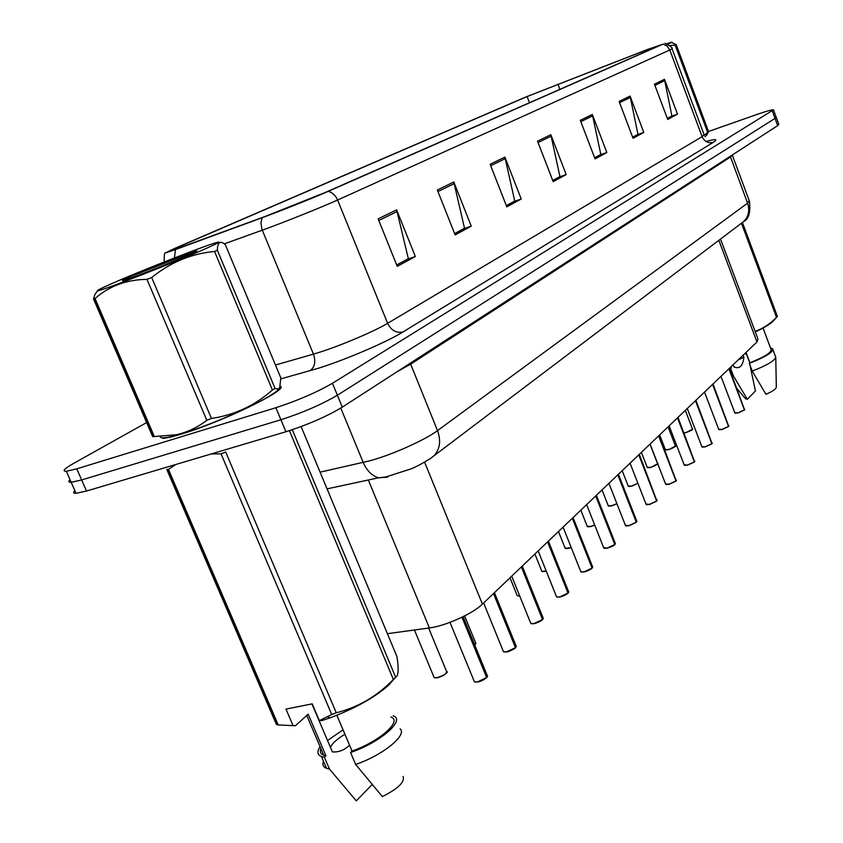 <?xml version="1.0" encoding="UTF-8"?>
<svg xmlns="http://www.w3.org/2000/svg" width="843" height="843" viewBox="0 0 843 843"><rect width="100%" height="100%" fill="white"/><g stroke="black" fill="none" stroke-linecap="round" stroke-linejoin="round"><path stroke-width="1.26" d="M720.523 239.064L757.952 338.97L756.972 341.984L482.417 604.125C472.997 613.556 445.273 626.043 429.393 627.951L387.401 633.683M162.667 438.349C166.682 438.097 173.194 436.59 182.214 433.829C222.605 421.774 289.307 389.16 280.371 386.315C289.307 389.16 222.605 421.774 182.214 433.829C173.194 436.59 166.682 438.097 162.667 438.349M646.117 50.053L660.701 45.037L325.113 192.531L264.976 216.525L170.212 251.172C167.199 252.046 169.454 250.845 176.988 247.589L527.086 96.555L646.117 50.053M647.118 49.611L524.81 97.419L174.174 248.643L165.376 252.932L175.544 249.528L262.226 217.694C280.002 211.203 314.702 197.346 328.285 191.329L663.156 44.089L647.118 49.611M74.837 490.615C72.909 492.502 73.299 493.408 76.028 493.313L86.513 491.037L285.935 431.742L280.919 419.751C302.89 412.627 321.71 404.45 337.379 395.23L775.033 118.389L776.129 117.061L775.033 118.389L337.379 395.23C321.71 404.45 302.89 412.627 280.919 419.751L81.666 479.941L280.919 419.751L275.882 407.717C297.853 400.52 316.705 392.374 332.448 383.28L773.484 109.843C771.861 109.664 766.477 111.16 757.341 114.332L708.531 131.466M70.064 479.73C68.114 481.574 68.483 482.438 71.191 482.301L81.666 479.941L71.191 482.301L66.355 471.269L76.797 468.824L275.882 407.717M378.128 218.864L397.264 266.346L415.346 256.525L396.631 209.844L378.128 218.864M396.705 264.965L408.349 258.664L396.631 209.844M407.317 259.222L415.346 256.525M437.327 190.012L455.146 234.912L471.248 226.156L453.797 181.993L437.327 190.012M454.63 233.595L464.514 228.242L453.797 181.993M463.524 228.78L471.248 226.156M490.131 164.28L506.801 206.851L521.237 199.011L504.883 157.093L490.131 164.28M506.316 205.608L514.757 201.045L504.883 157.093M513.798 201.561L521.237 199.011M654.463 84.184L667.698 119.453L677.498 114.132L664.463 79.316L654.463 84.184M667.308 118.431L671.882 115.955L664.463 79.316M671.039 116.408L677.498 114.132M619.11 101.423L633.061 138.273L643.789 132.446L630.058 96.081L619.11 101.423M632.661 137.198L637.972 134.311L630.058 96.081M637.108 134.785L643.789 132.446M580.311 120.328L595.063 158.906L606.844 152.509L592.334 114.469L580.311 120.328M594.642 157.789L600.827 154.427L592.334 114.469M599.931 154.922L606.844 152.509M537.528 141.181L553.187 181.656L566.19 174.585L550.816 134.701L537.528 141.181M552.734 180.476L559.952 176.566L550.816 134.701M559.025 177.072L566.19 174.585M705.011 136.745L707.129 134.532L705.011 136.745M146.64 422.575L73.741 463.323C64.237 468.729 61.771 471.374 66.355 471.269M463.545 228.832L454.651 233.648M407.338 259.275L396.726 265.018M599.953 154.964L594.652 157.831M637.129 134.827L632.671 137.24M671.06 116.45L667.329 118.473M513.819 201.614L506.337 205.66M559.046 177.114L552.755 180.518M285.935 431.742C307.916 424.703 326.694 416.505 342.29 407.148L777.689 125.639L778.774 124.269L776.255 117.398M734.78 412.775L738.078 412.828L744.411 409.909L738.194 412.922M744.422 409.972L729.016 368.676M744.411 409.909L728.868 368.812M718.7 429.308L722.029 429.403L728.521 426.41L722.145 429.509L719.068 429.719M728.531 426.463L712.714 384.239M728.521 426.41L712.556 384.387M701.84 446.642L705.191 446.779L711.861 443.703L705.317 446.885M711.882 443.755L695.612 400.562M711.861 443.703L695.454 400.72M684.147 464.83L687.53 465.03L694.379 461.848L687.656 465.136M694.39 461.901L677.667 417.706M694.379 461.848L677.487 417.875M665.548 483.945L668.952 484.209L676.002 480.931L669.089 484.314L665.991 484.472M676.012 480.984L658.794 435.726M676.002 480.931L658.615 435.905M667.814 44.142L669.194 43.541C672.145 42.234 672.725 41.844 670.923 42.392L666.918 43.752M704.263 135.238L707.614 132.34L675.117 45.069L669.848 45.564M675.117 45.069L676.191 44.595L708.626 131.74L706.434 135.375M707.614 132.34L708.626 131.74M704.927 136.598L706.308 135.523M671.723 42.529L676.191 44.595M112.161 283.438C101.086 288.295 96.281 290.719 97.746 290.719C100.317 291.415 176.788 261.593 206.493 248.295C221.098 241.762 222.763 240.371 211.488 244.133C192.847 250.371 138.199 271.994 112.161 283.438M93.531 299.002L95.048 298.548L154.332 436.548L152.699 436.674L93.531 299.002L94.964 294.302L97.704 290.719M154.332 436.548L176.461 434.725C187.589 432.174 197.705 427.359 206.809 420.278L146.988 279.37C126.598 279.602 109.284 285.988 95.048 298.548M146.988 279.37L151.687 277.516L211.456 418.455C234.681 414.977 254.997 405.494 272.415 389.982L275.05 388.423L277.916 389.097L279.655 387.98L280.803 377.833L225.313 244.649C220.213 240.297 217.557 242.152 217.346 250.213L275.05 388.423M272.415 389.982L214.543 251.467C191.435 253.627 170.476 262.31 151.687 277.516M214.543 251.467L217.346 250.213M160.117 436.569C160.254 438.645 166.103 438.107 177.652 434.935C202.172 428.276 249.128 408.434 268.538 396.6C274.555 393.007 278.106 390.309 279.202 388.507M206.809 420.278L211.456 418.455M130.76 276.515C121.645 280.54 119.948 281.636 125.691 279.802C134.617 276.925 164.459 265.239 181.456 257.947L194.101 252.457C197.304 250.898 197.641 250.487 195.112 251.214L130.76 276.515M180.613 258.306L188.916 253.343M195.934 251.52L193.553 251.699M733.136 364.745L733.926 366.842C739.469 369.382 742.799 366.199 743.895 357.284L743.115 355.209M743.895 357.284L738.31 359.803M755.317 331.931C763.737 327.969 769.564 324.513 772.778 321.562L774.222 319.94M755.096 331.352C763.105 328.559 770.228 323.87 776.487 317.295L776.782 317.042M746.023 352.437L749.912 362.775C764.991 356.747 772.03 352.258 771.018 349.318L763.063 328.043M749.912 362.775L749.332 363.344C765.844 356.831 773.589 351.952 772.578 348.717L770.544 348.064M749.332 363.344L752.241 371.078C767.551 365.103 775.391 360.34 775.75 356.81M752.241 371.078L765.96 394.334C772.978 391.173 776.435 388.707 776.319 386.937L775.771 357.59M776.487 317.295L741.471 223.258M742.441 222.584L777.383 316.441M729.595 368.128L731.25 367.938L730.86 366.916M745.317 353.112L745.686 354.113L746.255 353.575L745.581 353.818M729.385 368.676L731.25 367.938M732.293 376.357L733.558 376.189L730.649 368.496M746.255 353.575L749.09 361.099M749.933 364.956L755.444 390.973L747.351 399.287L733.558 376.189M745.001 398.159L747.351 399.287M344.913 734.232C336.905 739.1 332.089 743.494 330.456 747.404M311.931 703.905L332.384 751.924C338.865 752.325 344.587 750.07 349.55 745.159M320.93 748.668C319.645 751.851 320.582 754.032 323.723 755.223L325.914 755.771L308.169 714.179L295.408 725.718L293.079 725.654L285.977 709.089L312.226 703.852L319.349 720.586L331.731 714.548L221.045 453.84L211.372 453.913M221.045 453.84L225.682 452.006L336.252 712.767C358.033 707.361 377.074 696.255 393.365 679.469L395.662 677.287C398.476 675.865 398.897 668.952 396.937 656.571L301.109 426.59M319.349 720.586L321.657 720.649L330.098 717.846C355.145 708.457 374.703 697.519 388.781 685.032L395.167 677.772M331.731 714.548L336.252 712.767M336.884 715.285L352.047 751.05C379.75 741.418 402.849 720.681 390.857 717.035M352.047 751.05L350.572 752.493C380.467 742.42 406.126 719.743 393.112 715.812M350.572 752.493L355.641 764.453C382.638 755.349 407.58 735.012 400.14 728.837M355.641 764.453L382.374 796.593C398.223 788.584 405.114 781.861 403.038 776.456M278.232 724.948L276.356 724.422L166.788 469.467L168.452 469.425L278.232 724.948L293.079 725.654M175.766 464.504L168.452 469.425M393.365 679.469L289.412 430.668M292.3 429.73L395.662 677.287M343.048 729.838L327.527 740.512M320.098 746.74C316.789 751.598 317.253 754.864 321.499 756.55L324.418 757.204L325.914 755.771M323.491 761.197C322.142 764.643 323.164 767.035 326.547 768.352L329.465 769.048L324.418 757.204M372.079 784.622L356.273 800.85L329.465 769.048M645.98 504.061L649.416 504.388L656.665 501.005L649.553 504.493M656.676 501.048L638.931 454.693M656.665 501.005L638.741 454.872M625.369 525.252L628.825 525.663L636.296 522.154L628.973 525.769L625.864 525.884M636.307 522.196L618.003 474.672M636.296 522.154L617.803 474.872M603.62 547.613L607.086 548.108L614.789 544.473L607.245 548.213C612.029 546.549 614.558 545.358 614.768 544.652M614.8 544.515L595.906 495.768M614.789 544.473L595.695 495.969M580.637 571.248L580.89 571.87L584.125 571.817L592.071 568.066L584.283 571.933M592.081 568.098L572.555 518.066M592.071 568.066L572.334 518.276M568.751 591.818L567.919 593.272L559.984 597.034M568.245 592.977L547.845 541.67M556.317 596.254L556.601 596.96L559.815 596.928L568.024 593.029L547.602 541.891M543.324 618.172L542.428 619.742L534.22 623.651M542.755 619.426L521.627 566.696M530.532 622.756L530.848 623.557L534.04 623.546L542.534 619.5L521.374 566.939M503.155 650.912L503.513 651.808L506.664 651.818L515.452 647.603L506.854 651.924M515.463 647.624L493.777 593.282M515.452 647.603L493.503 593.546M487.591 675.928L486.537 677.772L477.728 682.008M486.906 677.424L462.291 617.065M474.019 680.859L474.44 681.871L477.538 681.903L486.643 677.519L461.953 617.224M718.868 240.318L756.972 341.984M368.328 480.004L429.393 627.951M424.598 462.154L482.417 604.125M706.044 141.487C715.981 138.779 718.384 139.074 713.262 142.372L402.901 332.016C396.284 333.301 391.194 330.403 387.622 323.312L702.114 136.661L704.042 134.574L672.103 48.883M402.901 332.016C386.905 342.005 345.461 359.824 318.296 368.286L280.845 378.876M262.226 217.694L260.93 222.636L261.91 229.254L313.459 354.123L320.129 352.089C341.752 345.219 374.629 331.183 387.622 323.312L337.6 200.012C322.268 206.999 282.563 222.91 262.268 230.181L224.28 243.869M175.544 249.528L174.385 257.979M328.285 191.329C332.511 192.583 335.619 195.481 337.6 200.012L669.795 50.011L667.171 46.144L663.156 44.089M664.969 43.256C670.733 46.291 673.093 48.114 672.04 48.725L669.795 50.011L702.114 136.661C704.506 141.635 708.225 143.542 713.262 142.372M332.448 383.28L342.29 407.148M772.378 111.128L777.689 125.639M76.797 468.824L86.513 491.037M275.461 365.019L313.459 354.123C315.977 361.71 314.797 367.263 309.929 370.783M176.988 247.589L177.441 248.674M641.681 51.76L642.208 53.162M557.918 84.184L559.889 89.337M527.086 96.555L529.467 102.709M538.076 142.572L551.248 136.134M580.816 121.666L592.734 115.828M619.594 102.688L630.427 97.388M654.916 85.406L664.821 80.559M490.71 165.744L505.336 158.589M437.949 191.561L454.282 183.574M378.792 220.508L397.158 211.519M320.098 472.164L370.088 460.742C392.258 454.704 425.104 439.983 437.517 430.615L747.593 203.163L749.153 200.508L732.409 155.386M730.259 156.313L747.593 203.163C749.901 210.339 748.616 216.451 743.737 221.498L741.134 223.469M340.793 408.096L363.228 462.48C366.831 470.7 371.921 475.81 378.486 477.812L387.632 477.159M732.43 154.901L730.46 157.009L410.615 364.197L396.747 371.953M327.063 488.877L378.486 477.812L385.746 477.001L411.184 468.834C416.463 466.685 422.923 463.207 430.562 458.402L433.766 456.021C439.962 449.361 441.205 440.889 437.517 430.615L410.288 363.196M749.459 201.298C750.66 212.447 748.753 219.18 743.737 221.498L430.004 458.792M720.976 376.357L734.875 413.038L738.173 412.933L735.128 413.154M744.548 409.761L729.29 368.412M683.968 432.923L685.696 432.585C690.143 431.173 692.366 429.909 692.377 428.802L685.327 410.393M692.366 429.319L685.823 432.691M685.78 432.691L684.01 433.028L685.791 432.701C691.018 430.678 693.252 429.456 692.482 429.003M728.679 426.242L713.009 383.965M687.256 408.549L701.966 446.959L705.296 446.895L702.23 447.085M712.029 443.534L695.928 400.267M669.131 425.852L684.284 465.188L687.625 465.146L684.558 465.315M694.548 461.669L678.004 417.39M676.181 480.742L659.163 435.378M665.275 449.477L668.436 449.593C673.03 448.139 675.317 446.832 675.306 445.652L668.067 426.874M675.306 446.21L668.562 449.698L665.643 449.888M647.161 467.254L650.343 467.433C655.095 465.926 657.445 464.567 657.403 463.323L649.974 444.145M657.414 463.924L650.48 467.538M657.54 463.576C659.279 463.429 656.918 464.756 650.448 467.549L647.55 467.707M628.151 485.926L631.354 486.148L637.877 483.26M628.562 486.411L631.449 486.263L637.93 483.376L631.491 486.253M630.048 463.165L646.159 504.504L649.521 504.514L646.455 504.641M656.855 500.805L639.331 454.314M636.486 521.954L636.655 520.858L618.435 474.261M607.181 548.224L604.146 548.308M615 544.262L615.169 543.061L596.38 495.326M608.172 505.537L611.396 505.821L616.897 503.64M616.939 503.766L611.533 505.926M616.95 503.777L611.502 505.948L608.614 506.074M587.16 526.169L590.395 526.527L594.684 524.989M580.827 510.163L587.339 526.633L590.5 526.643L594.736 525.126L590.543 526.633M590.49 526.643L587.624 526.749M565.021 547.908L568.266 548.34L571.164 547.423M558.487 531.501L565.221 548.424L571.217 547.56L568.424 548.445M568.361 548.456L565.516 548.551M584.22 571.944L581.206 572.007M592.292 567.834L592.471 566.517L573.071 517.581M538.15 550.911L556.601 596.96L559.921 597.055L556.917 597.086M568.256 592.787L568.445 591.333L548.393 541.132M568.582 592.355L568.277 592.882M511.712 576.159L530.848 623.557L534.156 623.672L531.174 623.683M542.776 619.236L542.966 617.634L522.228 566.117M543.134 618.751L542.797 619.342M506.769 651.945L503.851 651.934M515.716 647.329L515.916 645.559L494.441 592.65M516.127 646.781L515.737 647.435M477.633 682.029L474.767 681.998M486.927 677.224L487.128 675.254L463.134 616.654M487.391 676.592L486.938 677.329M541.659 570.837L541.891 571.417L546.201 571.006M534.915 554.009L541.891 571.417L545.084 571.459M545.01 571.47L542.186 571.543M516.98 595.074L517.244 595.727L519.646 595.79M510.004 577.792L517.244 595.727L519.699 595.917L517.539 595.843M474.693 644.895L475.547 642.629L464.609 615.906M475.747 643.746L474.746 645.011M433.797 676.739L434.177 677.667L437.053 677.667C443.892 675.528 447.043 673.388 446.484 671.249L428.655 628.056M446.727 672.461C445.209 674.706 442.059 676.476 437.254 677.772M446.916 671.86C449.498 671.081 442.322 676.94 437.169 677.793L434.482 677.772M165.376 252.932C164.448 252.594 164.058 255.608 164.216 261.973M773.6 110.17L776.129 117.061M76.028 493.313L71.191 482.301M738.173 412.933L744.38 410.067M744.769 409.308L744.538 409.909M704.516 392.069L718.805 429.603L722.124 429.519L728.5 426.569M728.91 425.757L728.658 426.4M705.296 446.895L711.84 443.861M712.282 443.007L712.008 443.692M687.625 465.146L694.358 462.017M694.832 461.1L694.527 461.838M650.09 444.029L665.707 484.346L669.057 484.325L675.981 481.1M676.486 480.12L676.16 480.91M675.422 445.884C677.161 445.705 674.864 446.98 668.541 449.709L665.401 449.783L659.647 434.904M650.448 467.549L647.298 467.602L641.375 452.354M631.46 486.263L628.298 486.295L622.197 470.668M97.746 290.719L94.953 294.302M177.652 434.935L176.461 434.725M153.289 436.642L94.079 298.844M772.778 321.562L776.909 316.905M775.423 356.357L772.947 349.719M745.697 398.992L736.835 388.381M388.781 685.032L394.187 678.699M330.098 717.846L327.505 716.877M277.052 724.643L167.399 469.467M323.723 755.223L306.757 715.454M326.547 768.352L321.499 756.55M649.521 504.514L656.644 501.174M657.192 500.131L656.834 500.974M608.931 483.334L625.569 525.758L628.931 525.779L636.275 522.333M636.855 521.216L636.476 522.123M586.644 504.62L603.841 548.171L607.202 548.224M615.411 543.461L614.979 544.441M611.502 505.948L608.34 505.958L602.039 489.92M563.082 527.107L580.89 571.87L584.231 571.944C587.297 571.101 589.91 569.868 592.049 568.245M592.734 566.96L592.271 568.013M559.921 597.055C563.229 596.127 565.916 594.852 568.003 593.219M534.156 623.672C537.697 622.671 540.479 621.344 542.513 619.689M483.629 602.966L503.513 651.808L506.78 651.945C507.686 652.356 516.443 647.94 515.431 647.803M516.316 646.159L515.695 647.529M449.993 622.355L474.44 681.871L477.644 682.029C480.531 681.481 483.524 680.048 486.622 677.719M475.916 643.188L474.757 645.032M437.169 677.793L434.177 677.667L414.44 629.995"/></g></svg>
